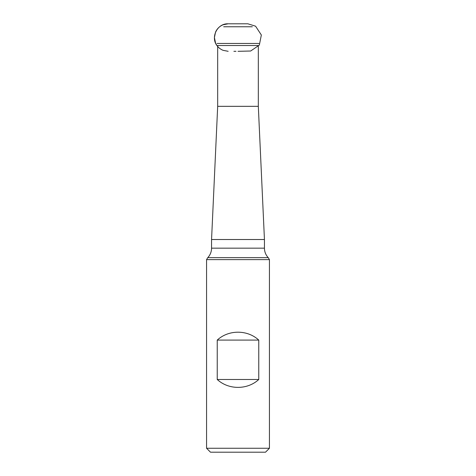 <?xml version="1.0" encoding="UTF-8"?>
<svg xmlns="http://www.w3.org/2000/svg" width="476" height="476" viewBox="0 0 476 476"><rect width="100%" height="100%" fill="white"/><g stroke="black" fill="none" stroke-linecap="round" stroke-linejoin="round"><path stroke-width="0.71" d="M258.319 46.452L258.319 106.338L217.681 106.338L211.558 239.517L211.558 248.169L264.442 248.169C264.489 251.816 265.751 254.975 268.232 257.653L207.768 257.653C210.249 254.975 211.511 251.816 211.558 248.169M252.345 26.763L223.655 26.763M269.434 448.267L265.501 452.2L210.499 452.2L206.566 448.267L269.434 448.267L269.434 259.616L206.566 259.616L207.768 257.653M258.319 106.338L264.442 239.517L211.558 239.517M206.566 448.267L206.566 259.616M258.765 379.491C247.413 390.011 228.587 390.011 217.234 379.491L217.234 340.09C228.587 329.565 247.413 329.565 258.765 340.09L258.765 379.491L217.234 379.491M258.765 340.09L217.234 340.09M217.681 46.452C209.964 38.241 216.913 23.223 228.159 23.8L247.817 23.8M258.319 45.535L217.681 45.535L217.681 106.338M217.086 43.459L258.914 43.459M228.165 23.8L223.077 24.776C219.591 26.228 217.08 28.673 215.539 32.118L214.42 37.503L215.527 42.971C217.062 46.416 219.573 48.873 223.054 50.325L228.165 51.313M269.434 259.616L268.232 257.653M264.442 239.517L264.442 248.169M233.883 51.313L235.983 51.313M238.018 51.313L250.668 51.015L259.349 45.071L261.342 34.998L255.576 26.192L247.847 23.8"/></g></svg>
